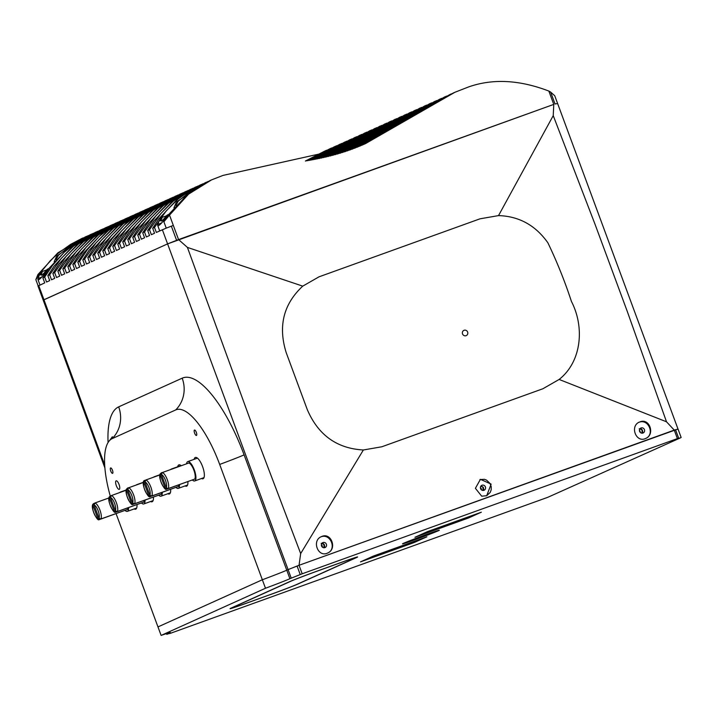<?xml version="1.0" encoding="UTF-8"?>
<svg xmlns="http://www.w3.org/2000/svg" width="717" height="717" viewBox="0 0 717 717"><rect width="100%" height="100%" fill="white"/><g stroke="black" fill="none" stroke-linecap="round" stroke-linejoin="round"><path stroke-width="1.08" d="M126.273 509.912L99.045 519.628C97.53 521.913 89.849 506.901 93.129 504.033L93.793 503.504L92.986 505.44L97.862 518.606A7.251 2.384 70.2 0 1 93.793 512.763A7.251 2.384 70.2 0 1 92.986 505.44M99.735 519.574L97.862 518.606M94.886 503.011L94.079 504.947L98.946 518.113L100.828 519.081A8.756 2.877 -109.8 0 0 99.941 510.101A8.756 2.877 -109.8 0 0 94.886 503.011L109.038 497.912M142.701 502.492L115.473 512.207C113.958 514.492 106.277 499.48 109.558 496.612L110.221 496.083L109.414 498.019L114.281 511.185A7.251 2.384 70.2 0 1 110.221 505.342A7.251 2.384 70.2 0 1 109.414 498.019M116.163 512.153L114.281 511.185M111.305 495.59L110.508 497.526L115.374 510.692L117.256 511.66A8.756 2.877 -109.8 0 0 116.369 502.68A8.756 2.877 -109.8 0 0 111.305 495.59L126.264 490.204M159.945 494.703L132.717 504.418C131.202 506.704 123.521 491.683 126.801 488.815L127.465 488.295L126.658 490.231L131.525 503.388A7.251 2.384 70.2 0 1 127.456 497.544A7.251 2.384 70.2 0 1 126.658 490.231M133.407 504.365L131.525 503.388M128.549 487.802L127.751 489.738L132.618 502.904L134.5 503.872A8.756 2.877 -109.8 0 0 133.613 494.891A8.756 2.877 -109.8 0 0 128.549 487.802L143.508 482.407M177.189 486.915L149.961 496.63C148.446 498.907 140.765 483.894 144.045 481.026L144.709 480.498L143.902 482.433L148.769 495.599A7.251 2.384 70.2 0 1 144.7 489.756A7.251 2.384 70.2 0 1 143.902 482.433M150.651 496.576L148.769 495.599M145.793 480.005L144.995 481.949L149.862 495.106L151.744 496.083A8.756 2.877 -109.8 0 0 150.857 487.103A8.756 2.877 -109.8 0 0 145.793 480.005L159.954 474.905M193.617 479.494L166.38 489.209C164.874 491.486 157.193 476.473 160.465 473.605L161.137 473.077L160.33 475.012L165.197 488.178A7.251 2.384 70.2 0 1 161.128 482.335A7.251 2.384 70.2 0 1 160.33 475.012M167.079 489.146L165.197 488.178M161.056 473.112A11.329 3.728 70.2 0 1 161.657 472.664A11.329 3.728 70.2 0 1 162.203 472.593L161.415 474.529L166.29 487.685L168.163 488.662A8.756 2.877 -109.8 0 0 167.285 479.682A8.756 2.877 -109.8 0 0 162.221 472.584L188.795 463.012A8.756 2.877 70.2 0 1 193.85 470.11A8.756 2.877 70.2 0 1 194.737 479.081L168.163 488.662M145.372 480.265L144.709 480.498M161.54 492.651A8.756 2.877 70.2 0 1 161.065 494.3L134.5 503.872M127.868 507.941A8.756 2.877 70.2 0 1 127.402 509.509L100.828 519.081M110.884 495.841L110.221 496.083M178.784 484.934A8.756 2.877 70.2 0 1 178.309 486.511L151.744 496.083M128.128 488.053L127.465 488.295M94.456 503.262L93.793 503.504M144.296 500.439A8.756 2.877 70.2 0 1 143.821 502.088L117.256 511.66M161.791 472.844L161.137 473.077M121.164 492.041A10.271 3.379 -109.8 0 0 120.402 492.059A10.271 3.379 -109.8 0 0 119.802 492.534M125.072 510.45A10.271 3.379 -109.8 0 0 127.366 511.382A10.271 3.379 -109.8 0 0 128.585 507.681M192.416 480.023A10.271 3.379 -109.8 0 0 194.701 480.955A10.271 3.379 -109.8 0 0 194.307 469.904A10.271 3.379 -109.8 0 0 187.737 461.631A10.271 3.379 -109.8 0 0 186.572 463.809M137.467 484.584A10.271 3.379 -109.8 0 0 136.83 484.638A10.271 3.379 -109.8 0 0 136.311 485.006M141.5 503.029A10.271 3.379 -109.8 0 0 143.785 503.961A10.271 3.379 -109.8 0 0 145.013 500.179M172.08 469.035A10.271 3.379 -109.8 0 0 171.318 469.052A10.271 3.379 -109.8 0 0 170.709 469.527M175.988 487.443A10.271 3.379 -109.8 0 0 178.273 488.376A10.271 3.379 -109.8 0 0 179.501 484.674M154.711 476.796A10.271 3.379 -109.8 0 0 154.074 476.841A10.271 3.379 -109.8 0 0 153.555 477.217M158.744 495.232A10.271 3.379 -109.8 0 0 161.029 496.173A10.271 3.379 -109.8 0 0 162.257 492.391M321.171 543.369L323.215 543.531L324.317 544.597L324.658 546.524L324.066 547.779M481.035 485.929L483.339 487.3L483.688 489.236L483.088 490.482M639.223 428.784L641.276 428.945L642.369 430.012L642.719 431.939L642.118 433.193M555.039 103.974L556.777 103.678L555.039 103.974L550.638 92.081L554.725 95.719L677.995 429.008L299.043 565.292L300.674 553.578L259.231 444.361L187.415 247.41L178.56 239.577L553.775 104.395L553.237 115.616L595.164 224.618L627.384 311.725L666.496 421.784L674.258 430.11L675.531 429.689M550.638 92.081L548.837 91.059C519.529 79.838 492.812 78.449 468.676 86.9L454.865 92.296L365.132 143.821L223.023 175.405L211.524 179.895L188.571 194.146L169.508 215.1L178.56 239.577L167.59 243.888L288.082 569.603L299.043 565.292L302.189 573.788L289.91 578.7A30.213 0.735 -20.3 0 1 265.487 588.254L161.119 635.414A30.213 0.735 -20.3 0 1 170.395 632.555A30.213 0.735 -20.3 0 1 168.907 633.371L166.846 634.366L166.559 633.586M110.266 496.065A67.972 22.344 -109.8 0 1 109.773 440.31A67.972 22.344 -109.8 0 1 112.157 438.634L175.692 409.936A67.972 22.344 -109.8 0 1 219.68 464.437L262.341 579.757A30.213 0.735 159.7 0 0 286.764 570.203L288.082 569.603L286.764 570.203L244.103 454.874A95.657 31.449 -109.8 0 0 182.19 378.173L118.663 406.871A95.657 31.449 -109.8 0 0 108.07 442.514M161.119 635.414L157.973 626.918L262.341 579.757L157.973 626.918L116.091 513.686M320.875 536.881C330.385 532.892 337.16 549.177 327.615 553.04M321.79 536.459C331.406 532.238 337.357 549.186 327.66 553.022C318.034 557.88 311.438 540.591 321.386 536.63L321.001 536.818M323.017 542.536A2.716 2.563 65.7 0 0 321.619 546.139A2.716 2.563 65.7 0 0 325.079 547.564A2.716 2.563 65.7 0 0 326.334 544.122A2.716 2.563 65.7 0 0 323.017 542.536M479.915 479.592L484.432 479.314L486.556 480.112L490.078 483.536L491.217 486.673L491.199 489.756L490.258 492.391L486.646 495.752M481.699 496.191L475.398 488.304L480.435 479.332L491.136 484.118L486.691 495.725L481.699 496.191M482.039 485.239A2.716 2.563 65.7 0 0 480.65 488.851A2.716 2.563 65.7 0 0 484.1 490.267A2.716 2.563 65.7 0 0 485.364 486.825A2.716 2.563 65.7 0 0 482.039 485.239M638.937 422.295L639.34 422.161C648.795 418.764 654.979 434.708 645.667 438.454M640.38 421.695C649.871 418.28 655.105 434.744 645.721 438.437C636.087 443.294 629.517 426.006 639.447 422.044L639.34 422.161M641.07 427.95A2.716 2.563 65.7 0 0 639.672 431.553A2.716 2.563 65.7 0 0 643.131 432.978A2.716 2.563 65.7 0 0 644.395 429.537A2.716 2.563 65.7 0 0 641.07 427.95M116.333 485.705A4.535 1.488 70.2 0 1 116.154 480.829A4.535 1.488 70.2 0 1 119.094 484.584A4.535 1.488 70.2 0 1 119.228 489.353A4.535 1.488 70.2 0 1 116.333 485.705M466.077 335.673A2.868 2.707 -114.3 0 1 462.573 334.005A2.868 2.707 -114.3 0 1 463.899 330.367A2.868 2.707 -114.3 0 1 467.556 331.872A2.868 2.707 -114.3 0 1 466.077 335.673M110.741 471.042A2.868 0.941 70.2 0 1 110.633 467.95A2.868 0.941 70.2 0 1 112.488 470.325A2.868 0.941 70.2 0 1 112.578 473.345A2.868 0.941 70.2 0 1 110.741 471.042M194.612 433.149A2.868 0.941 70.2 0 1 194.495 430.057A2.868 0.941 70.2 0 1 196.359 432.441A2.868 0.941 70.2 0 1 196.44 435.461A2.868 0.941 70.2 0 1 194.612 433.149M170.664 489.361A11.329 3.728 70.2 0 1 169.427 493.941A11.329 3.728 70.2 0 1 169.337 493.977A11.329 3.728 70.2 0 1 167.823 493.726M194.128 459.328A11.329 3.728 70.2 0 1 195.329 457.455A11.329 3.728 70.2 0 1 202.624 466.713A11.329 3.728 70.2 0 1 203.099 478.732A11.329 3.728 70.2 0 1 203.01 478.768A11.329 3.728 70.2 0 1 201.495 478.508M153.42 497.15A11.329 3.728 70.2 0 1 152.183 501.739A11.329 3.728 70.2 0 1 152.094 501.775A11.329 3.728 70.2 0 1 150.579 501.515M143.212 482.335A11.329 3.728 70.2 0 1 144.413 480.453A11.329 3.728 70.2 0 1 145.013 480.39M187.908 481.645A11.329 3.728 70.2 0 1 186.671 486.153A11.329 3.728 70.2 0 1 186.581 486.189A11.329 3.728 70.2 0 1 185.067 485.929M177.699 466.758A11.329 3.728 70.2 0 1 178.9 464.876A11.329 3.728 70.2 0 1 181.24 465.736M137.001 504.651A11.329 3.728 70.2 0 1 135.755 509.16A11.329 3.728 70.2 0 1 135.665 509.195A11.329 3.728 70.2 0 1 134.151 508.936M127.384 488.322A11.329 3.728 70.2 0 1 127.993 487.883A11.329 3.728 70.2 0 1 128.531 487.811M553.237 115.616L498.53 215.602L480.031 218.81L318.993 276.834L302.753 286.137C283.439 304.098 277.936 326.325 286.262 352.818L307.226 409.461C318.142 435.013 336.856 448.519 363.367 449.98L381.856 446.772L542.894 388.757L559.135 379.454C581.568 361.789 584.83 327.355 571.431 301.436C564.835 281.306 556.984 261.759 547.878 242.794C535.482 225.29 519.027 216.229 498.53 215.602M666.496 421.784L559.135 379.454M104.682 464.983L43.961 299.742L167.59 243.888L43.217 300.154L104.897 467.968M300.674 553.578L363.367 449.98M187.415 247.41L302.753 286.137M639.958 428.766L642.1 430.128L641.948 433.185M640.657 432.727L639.439 430.048M480.928 486.054L483.07 487.426L482.926 490.473M481.627 490.016L480.408 487.336M321.897 543.352L324.039 544.714L323.896 547.77M322.596 547.313L321.386 544.633M321.61 546.121L322.372 545.825M356.277 557.252L356.412 557.62A24.163 0.592 159.7 0 0 357.604 556.966A24.163 0.592 159.7 0 0 342.206 562.074L318.043 570.777A24.163 0.592 159.7 0 0 289.31 581.792L231.232 608.034A24.163 0.592 159.7 0 0 230.04 608.679A24.163 0.592 159.7 0 0 245.438 603.58L245.429 603.544M269.583 594.841L245.438 603.58M269.601 594.877A24.163 0.592 159.7 0 0 298.335 583.862L298.29 583.755M356.412 557.62L298.335 583.862M415.026 539.704A19.637 0.484 -20.3 0 1 402.506 543.844A19.637 0.484 -20.3 0 1 420.754 536.585A19.637 0.484 -20.3 0 1 439.342 530.221A19.637 0.484 -20.3 0 1 415.026 539.704M468.64 517.934L414.955 537.275L427.664 531.53L481.34 512.198L468.64 517.934L468.255 516.912M373.207 556.132L426.893 536.8L414.184 542.536L360.508 561.877L373.207 556.132M414.184 542.536L413.808 541.514M480.748 489.048L481.492 488.779M299.043 565.292L674.258 430.11L677.404 438.607L302.189 573.788M167.357 633.335L167.59 633.962L170.592 633.245L547.77 497.32L680.406 437.89L677.404 438.607M678.667 438.186L675.522 429.689L677.26 429.393M680.406 437.89L681.15 437.487L678.004 428.99M289.91 578.7L286.764 570.203A30.213 0.735 159.7 0 1 262.341 579.757L265.487 588.254M291.219 578.108L288.082 569.603L297.08 566.036L300.217 574.532M290.654 581.308L232.568 607.55A22.657 0.556 159.7 0 0 231.457 608.159A22.657 0.556 159.7 0 0 245.895 603.373L270.049 594.671A22.657 0.556 159.7 0 0 296.99 584.346L355.076 558.104A22.657 0.556 159.7 0 0 356.188 557.494A22.657 0.556 159.7 0 0 341.749 562.28L317.595 570.983A22.657 0.556 159.7 0 0 290.654 581.308L290.627 581.218M159.022 221.042L160.931 220.182C160.644 221.67 161.648 221.221 163.942 218.819L167.151 215.109L168.629 214.437L161.827 222.754C159.452 225.335 158.072 226.24 157.695 225.461L159.022 221.042L160.805 217.977L162.284 217.305L160.886 220.89M39.229 275.167L41.102 274.315C40.815 275.812 41.819 275.355 44.113 272.962L47.322 269.251L48.765 268.597L41.936 276.923C39.641 279.397 38.306 280.248 37.938 279.487L39.229 275.167L41.012 272.102L42.455 271.447L41.057 275.023M42.455 271.447L46.766 269.915M48.765 268.597L68.348 247.957L90.181 234.719M162.284 217.305L166.595 215.781M108.285 226.554L95.576 233.088L83.199 241.961L71.297 253.845L59.663 270.291L57.853 271.116L63.965 261.732L83.324 241.19L105.148 227.952M128.253 217.529L119.73 221.67L111.359 226.751L99.152 236.511L87.402 249.641L79.632 261.275L77.812 262.09L83.925 252.707L103.284 232.165L125.116 218.936M153.214 206.254L136.311 215.476L124.113 225.237L112.363 238.367L104.592 250L102.773 250.816L108.885 241.432L128.244 220.89L150.077 207.661M173.173 197.238L160.465 203.771L148.087 212.644L136.185 224.529L124.552 240.975L122.741 241.799L128.854 232.416L148.213 211.874L170.046 198.636M193.142 188.213L180.433 194.755L168.056 203.619L156.154 215.503L144.52 231.958L142.71 232.774L148.822 223.39L168.181 202.848L190.005 189.62M198.134 185.963L185.425 192.497L173.048 201.369L161.146 213.254L149.512 229.7L147.702 230.524L153.814 221.141L173.164 200.599L194.997 187.361M178.166 194.979L165.457 201.522L153.079 210.386L141.177 222.27L129.544 238.725L127.734 239.541L133.846 230.157L153.205 209.615L175.038 196.386M158.206 204.004L145.497 210.538L133.111 219.411L121.218 231.295L109.584 247.741L107.765 248.557L113.878 239.182L133.237 218.64L155.069 205.403M133.245 215.279L120.537 221.813L108.159 230.686L96.257 242.57L84.624 259.016L82.805 259.841L88.917 250.457L108.276 229.915L130.109 216.677M113.277 224.296L100.568 230.838L88.191 239.702L76.289 251.586L64.655 268.041L62.845 268.857L68.957 259.473L88.316 238.931L110.14 225.703M93.309 233.321L76.414 242.534L64.216 252.294L52.466 265.424L44.687 277.058L42.877 277.882L48.989 268.499M103.293 228.804L90.584 235.346L78.207 244.219L66.305 256.103L54.671 272.55L52.861 273.365L58.973 263.981L78.332 243.448L100.156 230.211M123.261 219.787L110.552 226.321L98.175 235.194L86.273 247.078L74.64 263.524L72.82 264.349L78.942 254.965L98.292 234.423L120.124 221.186M148.222 208.513L135.513 215.046L123.127 223.919L111.234 235.803L99.6 252.25L97.781 253.074L103.893 243.69L123.252 223.148L145.085 209.911M168.19 199.487L155.472 206.03L143.095 214.894L131.193 226.778L119.56 243.233L117.749 244.049L123.862 234.665L143.221 214.123L165.053 200.894M188.15 190.471L175.441 197.005L163.064 205.878L151.162 217.762L139.528 234.208L137.718 235.033L143.83 225.649L163.189 205.107L185.013 191.869M203.126 183.704L190.417 190.238L178.04 199.111L166.138 210.995L154.505 227.441L152.694 228.266L158.807 218.882L178.157 198.34L199.989 185.103M183.158 192.73L170.449 199.263L158.072 208.136L146.169 220.02L134.536 236.467L132.726 237.282L138.838 227.898L158.197 207.365L180.021 194.128M163.198 201.746L150.48 208.28L138.103 217.152L126.201 229.037L114.577 245.483L112.757 246.307L118.87 236.924L138.229 216.382L160.061 203.144M138.238 213.021L125.529 219.554L113.152 228.427L101.249 240.312L89.616 256.758L87.797 257.582L93.909 248.199L113.268 227.656L135.101 214.428M118.269 222.046L105.56 228.58L93.183 237.452L81.281 249.337L69.648 265.783L67.837 266.599L73.95 257.224L93.3 236.682L115.132 223.444M98.301 231.062L85.592 237.596L73.215 246.469L61.312 258.353L49.679 274.799L47.869 275.624L53.981 266.24L73.34 245.698L95.173 232.469M143.23 210.771L130.521 217.305L118.144 226.178L106.241 238.062L94.608 254.508L92.789 255.324L98.901 245.94L118.26 225.407L140.093 212.169M169.508 215.1L163.888 221.777L168.818 214.356L188.213 193.787L210 180.585M85.189 236.977L56.67 256.068L54.142 261.857M56.114 259.581L58.471 255.27L56.661 256.077M306.984 160.769L330.08 148.67L307.602 160.671M204.981 182.853L176.454 201.961L173.917 207.787M175.934 205.456L178.282 201.127L176.445 201.97M361.798 145.291L449.873 94.545L362.712 144.897M451.468 93.837L449.873 94.545M208.136 181.446L191.251 190.641L178.282 201.127M331.657 147.971L330.08 148.67M88.316 235.57L71.458 244.766L58.471 255.27M42.877 277.882L44.723 282.874L38.18 285.975M173.317 225.407L166.236 228.131L163.888 221.777M364.236 144.216L453.234 93.031M166.236 228.131L156.351 232.433L154.505 227.441M160.814 230.426L160.088 230.749M351.626 138.946L315.265 159.291M314.521 159.434L350.048 139.654M371.594 129.929L323.994 157.471M323.188 157.65L370.008 130.628M396.555 118.655L335.681 154.522M334.848 154.755L394.968 119.354M416.514 109.629L345.37 151.556M344.518 151.843L414.937 110.337M436.483 100.613L355.229 147.989M354.35 148.338L434.905 101.312M441.475 98.354L357.702 147.003M356.824 147.361L439.897 99.063M421.506 107.38L347.826 150.722M346.965 151.018L419.929 108.079M401.538 116.396L338.083 153.832M337.25 154.083L399.961 117.104M376.586 127.671L326.28 156.942M325.464 157.14L375 128.379M356.618 136.696L317.38 158.878M316.609 159.031L355.04 137.395M336.649 145.712L309.377 160.366M308.713 160.474L335.072 146.42M305.397 161.029L325.088 150.929L305.962 160.94M326.665 150.229L325.088 150.929M40.824 272.182L35.85 279.666L37.911 274.557L57.826 252.895L81.747 238.528L70.616 244.363L58.238 253.235L50.244 260.773L40.824 272.182M83.333 237.829L81.747 238.528M346.634 141.204L313.221 159.676M312.495 159.81L345.056 141.912M366.602 132.188L321.745 157.973M320.947 158.143L365.016 132.887M391.563 120.904L333.297 155.177M332.473 155.401L389.976 121.612M411.522 111.888L342.932 152.354M342.09 152.622L409.945 112.587M431.491 102.863L352.755 148.939M351.877 149.27L429.913 103.571M446.467 96.105L360.194 145.972M359.307 146.349L444.89 96.804M426.498 105.121L350.281 149.853M349.421 150.167L424.921 105.829M406.53 114.146L340.503 153.115M339.661 153.366L404.953 114.845M381.578 125.421L328.592 156.387M327.777 156.584L379.992 126.12M361.61 134.438L319.54 158.439M318.751 158.6L360.033 135.146M341.642 143.463L311.259 160.034M310.56 160.16L340.064 144.162M386.571 123.163L330.931 155.804M330.116 156.01L384.984 123.871M149.512 229.7L151.359 234.692L154.54 233.258L152.694 228.266M144.52 231.958L146.367 236.951L149.548 235.517L147.702 230.524M139.528 234.208L141.374 239.2L144.556 237.766L142.71 232.774M134.536 236.467L136.382 241.459L139.564 240.025L137.718 235.033M129.544 238.725L131.39 243.717L134.572 242.274L132.726 237.282M124.552 240.975L126.398 245.967L129.58 244.533L127.734 239.541M119.56 243.233L121.415 248.225L124.588 246.791L122.741 241.799M114.577 245.483L116.423 250.475L119.596 249.041L117.749 244.049M109.584 247.741L111.431 252.734L114.603 251.3L112.757 246.307M104.592 250L106.439 254.992L109.611 253.558L107.765 248.557M99.6 252.25L101.447 257.242L104.619 255.808L102.773 250.816M94.608 254.508L96.454 259.5L99.627 258.066L97.781 253.074M89.616 256.758L91.462 261.759L94.635 260.316L92.789 255.324M84.624 259.016L86.47 264.008L89.643 262.574L87.797 257.582M79.632 261.275L81.478 266.267L84.651 264.833L82.805 259.841M74.64 263.524L76.486 268.517L79.659 267.082L77.812 262.09M69.648 265.783L71.494 270.775L74.676 269.341L72.82 264.349M64.655 268.041L66.502 273.034L69.683 271.6L67.837 266.599M59.663 270.291L61.51 275.283L64.691 273.849L62.845 268.857M54.671 272.55L56.518 277.542L59.699 276.108L57.853 271.116M49.679 274.799L51.525 279.8L54.707 278.357L52.861 273.365M44.687 277.058L46.533 282.05L49.715 280.616L47.869 275.624M38.144 285.859L35.85 279.666M162.356 229.727L167.59 243.888L553.775 104.395L548.837 91.059M38.718 285.581L43.961 299.742L43.217 300.154L37.974 285.984M94.079 504.947A7.251 2.384 70.2 0 1 98.148 510.791A7.251 2.384 70.2 0 1 98.946 518.113M110.508 497.526A7.251 2.384 70.2 0 1 114.577 503.37A7.251 2.384 70.2 0 1 115.374 510.692M127.751 489.738A7.251 2.384 70.2 0 1 131.82 495.581A7.251 2.384 70.2 0 1 132.618 502.904M144.995 481.949A7.251 2.384 70.2 0 1 149.064 487.793A7.251 2.384 70.2 0 1 149.862 495.106M161.415 474.529A7.251 2.384 70.2 0 1 165.484 480.372A7.251 2.384 70.2 0 1 166.29 487.685M219.68 464.437A30.213 0.735 159.7 0 0 244.103 454.874M175.692 409.936A30.213 28.519 65.7 0 0 182.19 378.173M112.157 438.634A30.213 28.519 65.7 0 0 118.663 406.871M168.737 632.914L168.907 633.371M157.668 224.636L161.827 222.754M165.726 216.803L167.339 216.077M159.9 219.438L161.513 218.712M45.897 270.945L47.474 270.237M40.107 273.562L41.685 272.854M163.942 218.819L165.851 217.959M44.113 272.962L45.978 272.11M37.902 278.743L41.936 276.923M176.588 240.312L171.354 226.151M126.326 489.926L120.402 492.059M136.669 508.03L127.366 511.382M197.453 458.136L187.737 461.631M204.013 477.603L194.701 480.955M143.552 482.209L136.83 484.638M153.097 500.609L143.785 503.961M181.025 465.557L171.318 469.052M187.585 485.024L178.273 488.376M159.999 474.708L154.074 476.841M170.341 492.821L161.029 496.173M109.773 440.31L112.372 436.743M104.888 228.078L106.708 227.253M124.857 219.052L126.667 218.237M149.817 207.778L151.628 206.953M169.777 198.752L171.596 197.937M189.745 189.736L191.564 188.912M194.737 187.478L196.557 186.662M174.769 196.503L176.588 195.678M154.8 205.519L156.62 204.703M129.849 216.794L131.659 215.978M109.88 225.819L111.7 224.995M89.912 234.835L91.731 234.02M99.896 230.327L101.715 229.512M119.864 221.311L121.675 220.486M144.825 210.036L146.635 209.212M164.785 201.011L166.604 200.195M184.753 191.995L186.572 191.17M199.729 185.228L201.54 184.403M179.761 194.244L181.58 193.429M159.792 203.27L161.612 202.445M134.841 214.544L136.651 213.72M114.872 223.561L116.683 222.745M94.904 232.586L96.723 231.761M139.833 212.286L141.643 211.47M209.74 180.702L211.524 179.895M39.982 285.016L37.938 279.487M159.712 230.919L157.695 225.461M84.92 237.094L86.739 236.278M204.721 182.969L206.532 182.154M454.865 92.296L453.081 93.102"/></g></svg>
